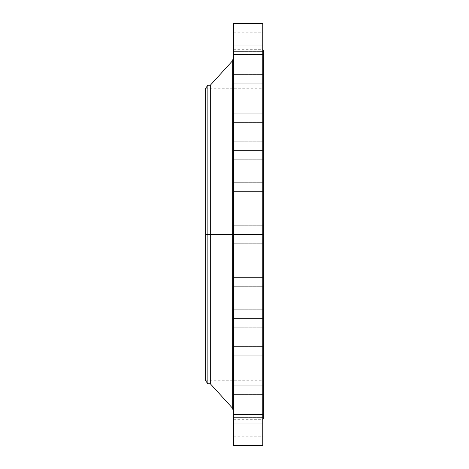 <?xml version="1.0" encoding="UTF-8"?>
<svg xmlns="http://www.w3.org/2000/svg" width="469" height="469" viewBox="0 0 469 469"><rect width="100%" height="100%" fill="white"/><g stroke="black" fill="none" stroke-linecap="round" stroke-linejoin="round"><path stroke-width="0.35" stroke-dasharray="2.35 1.76" d="M233.626 318.48L233.626 309.739L233.626 318.48L262.775 318.48L233.626 318.48L233.626 309.739L233.626 318.48L262.775 318.48L262.775 309.739L262.775 318.48L233.626 318.48L233.626 327.227L233.626 309.739L233.626 327.227L233.626 309.739L233.626 318.48L262.775 318.48L262.775 309.739L262.775 327.227L262.775 309.739L262.775 327.227L262.775 318.48L233.626 318.48L233.626 327.227L233.626 318.48L262.775 318.48L262.775 327.227L262.775 318.48L233.626 318.48L233.626 327.227L233.626 318.48M233.626 355.18L233.626 346.439L233.626 355.18L262.775 355.18L233.626 355.18L233.626 346.439L233.626 355.18L262.775 355.18L262.775 346.439L262.775 355.18L233.626 355.18L233.626 363.926L233.626 346.439L233.626 363.926L233.626 346.439L233.626 355.18L262.775 355.18L262.775 346.439L262.775 363.926L262.775 346.439L262.775 363.926L262.775 355.18L233.626 355.18L233.626 363.926L233.626 355.18L262.775 355.18L262.775 363.926L262.775 355.18L233.626 355.18L233.626 363.926L233.626 355.18M233.626 385.829L233.626 377.088L233.626 385.829L262.775 385.829L233.626 385.829L233.626 377.088L233.626 385.829L262.775 385.829L262.775 377.088L262.775 385.829L233.626 385.829L233.626 394.576L233.626 377.088L233.626 394.576L233.626 377.088L233.626 385.829L262.775 385.829L262.775 377.088L262.775 394.576L262.775 377.088L262.775 394.576L262.775 385.829L233.626 385.829L233.626 394.576L233.626 385.829L262.775 385.829L262.775 394.576L262.775 385.829L233.626 385.829L233.626 394.576L233.626 385.829M233.626 408.892L233.626 400.145L233.626 408.892L262.775 408.892L233.626 408.892L233.626 400.145L233.626 408.892L262.775 408.892L262.775 400.145L262.775 408.892L233.626 408.892L233.626 400.145L233.626 417.639L233.626 400.145L233.626 408.892L262.775 408.892L262.775 400.145L262.775 417.639L262.775 400.145L262.775 417.639L262.775 408.892L233.626 408.892L233.626 417.639L233.626 408.892L262.775 408.892L262.775 417.639L262.775 408.892L233.626 408.892L233.626 417.639L233.626 408.892M233.626 423.208L233.626 414.461L233.626 423.208L262.775 423.208L233.626 423.208L233.626 414.461L233.626 423.208L262.775 423.208L262.775 414.461L262.775 423.208L233.626 423.208L233.626 414.461L233.626 431.949L233.626 414.461L233.626 423.208L262.775 423.208L262.775 414.461L262.775 431.949L262.775 419.315L262.775 428.062L233.626 428.062L262.775 428.062L262.775 414.461L262.775 431.949L262.775 423.208L233.626 423.208L233.626 431.949L233.626 423.208L262.775 423.208L262.775 431.949L262.775 423.208L233.626 423.208L233.626 431.949L233.626 423.208M233.626 277.572L233.626 268.825L233.626 277.572L262.775 277.572L233.626 277.572L233.626 268.825L233.626 277.572L262.775 277.572L262.775 268.825L262.775 277.572L233.626 277.572L233.626 268.825L233.626 286.319L233.626 268.825L233.626 277.572L262.775 277.572L262.775 268.825L262.775 286.319L262.775 268.825L262.775 286.319L262.775 277.572L233.626 277.572L233.626 286.319L233.626 277.572L262.775 277.572L262.775 286.319L262.775 277.572L233.626 277.572L233.626 286.319L233.626 277.572M232.261 61.099L232.261 234.5L205.639 234.5L263.361 234.5L205.639 234.5L205.639 380.253L205.639 88.747L205.639 380.834L205.639 234.5L263.361 234.5L263.361 88.747L263.361 234.5L262.775 234.5L262.775 50.558L262.775 418.442L262.775 234.5L233.626 234.5L233.626 445.55L233.626 225.753L233.626 234.5L262.775 234.5L233.626 234.5L233.626 225.753L233.626 234.5L262.775 234.5L262.775 225.753L262.775 234.5L233.626 234.5L233.626 57.57L233.626 234.5L233.626 57.57L233.626 234.5L262.775 234.5L262.775 225.753L262.775 445.55L262.775 234.5L263.361 234.5L263.361 418.442L263.361 234.5L205.639 234.5L207.878 234.5L207.878 383.753L207.878 234.5L210.305 234.5L210.305 383.753L210.305 234.5L232.261 234.5L232.261 61.099L232.261 234.5L233.626 234.5L233.626 23.45L233.626 411.43L233.626 234.5L233.626 411.43L233.626 234.5L233.626 411.43L233.626 234.5L232.261 234.5L232.261 407.901M233.626 191.428L233.626 182.681L233.626 191.428L262.775 191.428L233.626 191.428L233.626 182.681L233.626 191.428L262.775 191.428L262.775 182.681L262.775 191.428L233.626 191.428L233.626 200.175L233.626 182.681L233.626 200.175L233.626 182.681L233.626 191.428L262.775 191.428L262.775 182.681L262.775 200.175L262.775 182.681L262.775 200.175L262.775 191.428L233.626 191.428L233.626 200.175L233.626 191.428L262.775 191.428L262.775 200.175L262.775 191.428L233.626 191.428L233.626 200.175L233.626 191.428M233.626 150.52L233.626 141.773L233.626 150.52L262.775 150.52L233.626 150.52L233.626 141.773L233.626 150.52L262.775 150.52L262.775 141.773L262.775 150.52L233.626 150.52L233.626 141.773L233.626 159.261L233.626 141.773L233.626 150.52L262.775 150.52L262.775 141.773L262.775 159.261L262.775 141.773L262.775 159.261L262.775 150.52L233.626 150.52L233.626 159.261L233.626 150.52L262.775 150.52L262.775 159.261L262.775 150.52L233.626 150.52L233.626 159.261L233.626 150.52M233.626 113.82L233.626 105.074L233.626 113.82L262.775 113.82L233.626 113.82L233.626 105.074L233.626 113.82L262.775 113.82L262.775 105.074L262.775 113.82L233.626 113.82L233.626 105.074L233.626 122.561L233.626 105.074L233.626 113.82L262.775 113.82L262.775 105.074L262.775 122.561L262.775 105.074L262.775 122.561L262.775 113.82L233.626 113.82L233.626 122.561L233.626 113.82L262.775 113.82L262.775 122.561L262.775 113.82L233.626 113.82L233.626 122.561L233.626 113.82M233.626 83.171L233.626 74.424L233.626 83.171L262.775 83.171L233.626 83.171L233.626 74.424L233.626 83.171L262.775 83.171L262.775 74.424L262.775 83.171L233.626 83.171L233.626 74.424L233.626 91.912L233.626 74.424L233.626 83.171L262.775 83.171L262.775 74.424L262.775 91.912L262.775 74.424L262.775 91.912L262.775 83.171L233.626 83.171L233.626 91.912L233.626 83.171L262.775 83.171L262.775 91.912L262.775 83.171L233.626 83.171L233.626 91.912L233.626 83.171M233.626 60.108L233.626 51.361L233.626 60.108L262.775 60.108L233.626 60.108L233.626 51.361L233.626 60.108L262.775 60.108L262.775 51.361L262.775 60.108L233.626 60.108L233.626 68.855L233.626 51.361L233.626 68.855L233.626 51.361L233.626 60.108L262.775 60.108L262.775 51.361L262.775 68.855L262.775 51.361L262.775 68.855L262.775 60.108L233.626 60.108L233.626 68.855L233.626 60.108L262.775 60.108L262.775 68.855L262.775 60.108L233.626 60.108L233.626 68.855L233.626 60.108M233.626 45.792L233.626 37.051L233.626 45.792L262.775 45.792L233.626 45.792L233.626 37.051L233.626 45.792L262.775 45.792L262.775 37.051L262.775 45.792L233.626 45.792L233.626 54.539L233.626 37.051L233.626 54.539L233.626 37.051L233.626 45.792L262.775 45.792L262.775 37.051L262.775 54.539L262.775 37.051L262.775 54.539L262.775 45.792L233.626 45.792L233.626 54.539L233.626 45.792L262.775 45.792L262.775 54.539L262.775 45.792L233.626 45.792L233.626 54.539L233.626 45.792M233.626 40.938L233.626 32.197L233.626 40.938L262.775 40.938L233.626 40.938L233.626 44.285L233.626 32.197L233.626 40.938L262.775 40.938L262.775 32.197L262.775 44.285L262.775 40.938L233.626 40.938L233.626 49.685L233.626 40.938M263.361 234.5L263.361 50.558L263.361 234.5M262.775 23.45L262.775 418.442L262.775 234.5L233.626 234.5L262.775 234.5L262.775 243.247L262.775 234.5L233.626 234.5L233.626 243.247L233.626 234.5L262.775 234.5L262.775 243.247L262.775 23.45M262.775 428.062L262.775 436.803L262.775 428.062L233.626 428.062L233.626 436.803L233.626 424.715L233.626 428.062L262.775 428.062L262.775 436.803L262.775 428.062M210.305 234.5L210.305 85.247L210.305 234.5M207.878 234.5L207.878 85.247L207.878 234.5M205.639 248.787L205.639 379.55M232.261 234.5L232.261 407.901L232.261 234.5M262.775 40.938L262.775 49.685L262.775 40.938M262.775 45.792L262.775 54.539L262.775 45.792M262.775 60.108L262.775 68.855L262.775 60.108M262.775 83.171L262.775 91.912L262.775 83.171M262.775 113.82L262.775 122.561L262.775 113.82M262.775 150.52L262.775 159.261L262.775 150.52M262.775 191.428L262.775 200.175L262.775 191.428M233.626 234.5L233.626 243.247L233.626 234.5M262.775 277.572L262.775 286.319L262.775 277.572M233.626 428.062L233.626 436.803L233.626 428.062M262.775 423.208L262.775 431.949L262.775 423.208M262.775 408.892L262.775 417.639L262.775 408.892M262.775 385.829L262.775 394.576L262.775 385.829M262.775 355.18L262.775 363.926L262.775 355.18M262.775 318.48L262.775 327.227L262.775 318.48M233.626 309.739L262.775 309.739L233.626 309.739M233.626 346.439L262.775 346.439L233.626 346.439M233.626 377.088L262.775 377.088L233.626 377.088M233.626 400.145L262.775 400.145L233.626 400.145M233.626 414.461L262.775 414.461L233.626 414.461M233.626 419.315L262.775 419.315M233.626 268.825L262.775 268.825L233.626 268.825M233.626 225.753L262.775 225.753L233.626 225.753M233.626 182.681L262.775 182.681L233.626 182.681M233.626 141.773L262.775 141.773L233.626 141.773M233.626 105.074L262.775 105.074L233.626 105.074M233.626 74.424L262.775 74.424L233.626 74.424M233.626 51.361L262.775 51.361L233.626 51.361M233.626 37.051L262.775 37.051L233.626 37.051M233.626 32.197L262.775 32.197M205.639 88.747L263.361 88.747M205.639 380.253L263.361 380.253M233.626 243.247L262.775 243.247L233.626 243.247M233.626 286.319L262.775 286.319L233.626 286.319M233.626 200.175L262.775 200.175L233.626 200.175M233.626 159.261L262.775 159.261L233.626 159.261M233.626 122.561L262.775 122.561L233.626 122.561M233.626 91.912L262.775 91.912L233.626 91.912M233.626 68.855L262.775 68.855L233.626 68.855M233.626 54.539L262.775 54.539L233.626 54.539M233.626 49.685L262.775 49.685M233.626 327.227L262.775 327.227L233.626 327.227M233.626 363.926L262.775 363.926L233.626 363.926M233.626 394.576L262.775 394.576L233.626 394.576M233.626 417.639L262.775 417.639L233.626 417.639M233.626 431.949L262.775 431.949L233.626 431.949M233.626 436.803L262.775 436.803"/><path stroke-width="0.7" d="M262.775 23.45L262.775 234.5L262.775 23.45L233.626 23.45L233.626 234.5L263.361 234.5L263.361 418.442L263.361 234.5L262.775 234.5L262.775 445.55L262.775 234.5L232.261 234.5L232.261 61.099L232.261 234.5L205.639 234.5L205.639 380.834L205.639 234.5L207.878 234.5L207.878 383.753L207.878 234.5L210.305 234.5L210.305 383.753L210.305 234.5L232.261 234.5L232.261 61.099L233.626 57.57M205.639 380.834L207.878 383.753L210.305 383.753L232.261 407.901L232.261 234.5L232.261 407.901L232.261 234.5L233.626 234.5L233.626 445.55L233.626 23.45M263.361 50.558L263.361 234.5L263.361 50.558L262.775 50.558M232.261 61.099L210.305 85.247L210.305 234.5L210.305 85.247L207.878 85.247L207.878 234.5L207.878 85.247L205.639 88.166L205.639 234.5L205.639 88.166M205.639 379.55L205.639 248.787M262.775 445.55L233.626 445.55M263.361 418.442L262.775 418.442M232.261 407.901L233.626 411.43"/></g></svg>

